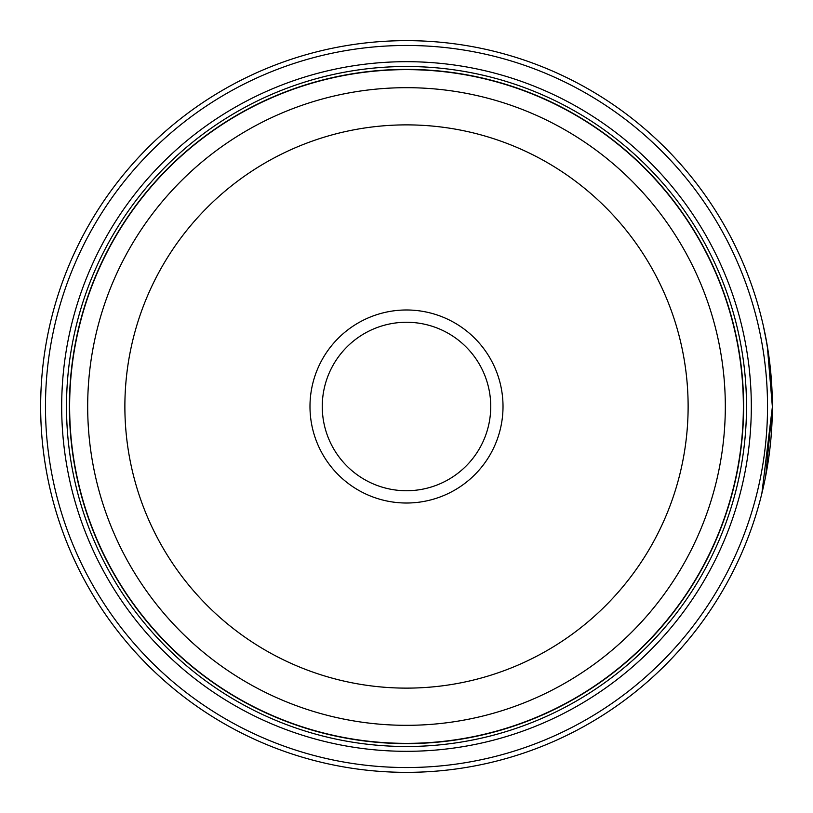 <?xml version="1.0" encoding="UTF-8"?>
<svg xmlns="http://www.w3.org/2000/svg" width="813" height="813" viewBox="0 0 813 813"><rect width="100%" height="100%" fill="white"/><g stroke="black" fill="none" stroke-linecap="round" stroke-linejoin="round"><path stroke-width="1.22" d="M743.468 406.5A336.968 336.968 0 0 1 406.5 743.468A336.968 336.968 0 0 1 69.532 406.5A336.968 336.968 0 0 1 406.5 69.532A336.968 336.968 0 0 1 743.468 406.5A336.968 336.968 0 0 0 406.5 69.532A336.968 336.968 0 0 0 69.532 406.5M763.366 325.911L767.289 345.83L772.35 406.5A365.85 365.85 0 0 1 406.5 772.35A365.85 365.85 0 0 1 40.65 406.5A365.85 365.85 0 0 1 406.5 40.65A365.85 365.85 0 0 1 772.35 406.5L769.128 358.025L765.876 338.005L768.346 352.517M765.704 475.92L772.35 407.11L761.862 493.491M771.852 387.344L772.004 390.514M772.025 391.002L772.198 395.85M772.218 396.714L772.248 397.852M503.013 406.5A96.513 96.513 0 0 0 406.5 309.987A96.513 96.513 0 0 0 309.987 406.5A96.513 96.513 0 0 0 406.5 503.013A96.513 96.513 0 0 0 503.013 406.5M490.737 406.5A84.237 84.237 0 0 0 406.5 322.263A84.237 84.237 0 0 0 322.263 406.5A84.237 84.237 0 0 0 406.5 490.737A84.237 84.237 0 0 0 490.737 406.5M45.467 406.5A361.033 361.033 0 0 0 406.5 767.533A361.033 361.033 0 0 0 767.533 406.5A361.033 361.033 0 0 0 406.5 45.467A361.033 361.033 0 0 0 45.467 406.5M751.314 406.5A344.814 344.814 0 0 0 406.5 61.686A344.814 344.814 0 0 0 61.686 406.5A344.814 344.814 0 0 0 406.5 751.314A344.814 344.814 0 0 0 751.314 406.5M746.497 406.5A339.997 339.997 0 0 0 406.5 66.503A339.997 339.997 0 0 0 66.503 406.5A339.997 339.997 0 0 0 406.5 746.497A339.997 339.997 0 0 0 746.497 406.5M743.61 406.5A337.11 337.11 0 0 1 406.5 743.61A337.11 337.11 0 0 1 69.39 406.5A337.11 337.11 0 0 1 406.5 69.39A337.11 337.11 0 0 1 743.61 406.5M766.009 338.655L763.834 328.005M770.429 369.041L770.775 372.557M69.633 406.5A336.867 336.867 0 0 0 406.5 743.367A336.867 336.867 0 0 0 743.367 406.5A336.867 336.867 0 0 0 406.5 69.633A336.867 336.867 0 0 0 69.633 406.5M725.318 406.5A318.818 318.818 0 0 1 406.5 725.318A318.818 318.818 0 0 1 87.682 406.5A318.818 318.818 0 0 1 406.5 87.682A318.818 318.818 0 0 1 725.318 406.5M124.877 406.5A281.623 281.623 0 0 0 406.5 688.123A281.623 281.623 0 0 0 688.123 406.5A281.623 281.623 0 0 0 406.5 124.877A281.623 281.623 0 0 0 124.877 406.5"/></g></svg>
